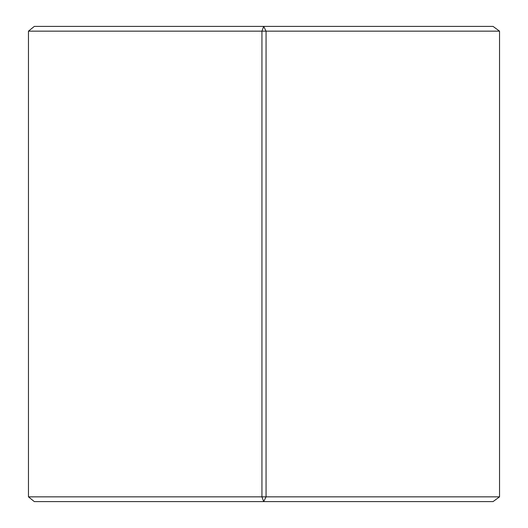 <?xml version="1.0" encoding="UTF-8"?>
<svg xmlns="http://www.w3.org/2000/svg" width="528" height="528" viewBox="0 0 528 528"><rect width="100%" height="100%" fill="white"/><g stroke="black" fill="none" stroke-linecap="round" stroke-linejoin="round"><path stroke-width="0.79" d="M28.459 31.152L34.313 26.4L263.683 26.4L261.941 31.152L28.459 31.152L28.459 496.848L261.941 496.848L261.941 31.152L266.059 31.152L266.059 496.848L499.541 496.848L499.541 31.152L266.059 31.152L263.683 26.4L493.053 26.4L499.541 31.152M499.541 496.848L493.053 501.6L34.313 501.6L28.459 496.848M263.683 501.6L266.059 496.848L261.941 496.848L263.683 501.6"/></g></svg>
